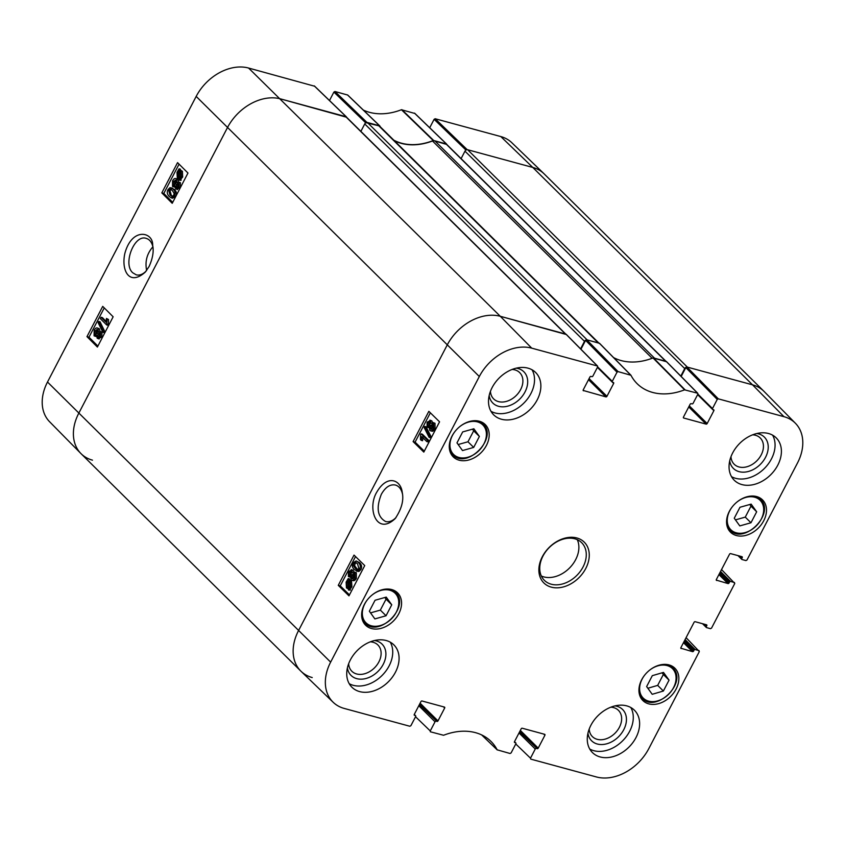 <?xml version="1.0" encoding="UTF-8"?>
<svg xmlns="http://www.w3.org/2000/svg" width="845" height="845" viewBox="0 0 845 845"><rect width="100%" height="100%" fill="white"/><g stroke="black" fill="none" stroke-linecap="round" stroke-linejoin="round"><path stroke-width="1.27" d="M396.009 517.573C392.598 521.016 389.133 522.337 385.626 521.534C377.44 516.918 376.014 507.834 381.338 494.283C385.415 487.121 390.115 484.037 395.439 485.041C398.946 486.097 401.291 489.044 402.452 493.902M514.468 741.709L515.598 742.829A0.887 0.655 -45.3 0 1 515.872 743.769L511.109 752.916L510.053 753.497L497.177 749.832A60.196 44.521 134.7 0 0 490.702 741.139A60.196 44.521 134.7 0 0 443.562 735.266L430.316 731.77L430.263 730.946L415.55 716.74M515.598 742.829L514.404 742.248M543.705 734.052L544.909 735.245A0.887 0.655 134.7 0 0 544.634 734.305L522.252 728.232A0.887 0.655 134.7 0 0 521.185 728.802L514.489 741.667A0.887 0.655 134.7 0 0 514.763 742.607M544.909 735.245L538.212 748.11L520.34 730.429M519.781 731.506L537.156 748.681A0.887 0.655 134.7 0 0 538.212 748.11M537.156 748.681L519.58 731.897M519.02 732.974L535.255 749.029A0.887 0.655 -45.3 0 1 536.311 748.459M535.255 749.029L530.491 758.187L515.767 743.97M686.087 637.658L699.333 651.548L648.823 748.585A43.581 32.237 -45.3 0 1 596.412 776.956L530.766 759.116L530.491 758.187M699.058 650.618L695.15 649.552L685.084 639.591M684.524 640.668L694.083 650.132A0.887 0.655 -45.3 0 1 695.15 649.552M694.083 650.132L693.597 651.072L684.027 641.609M683.468 642.686L692.53 651.653A0.887 0.655 134.7 0 0 693.597 651.072M692.53 651.653L680.816 648.21M705.586 624.539L706.79 625.733A0.887 0.655 134.7 0 0 706.515 624.793L695.16 621.709A0.887 0.655 134.7 0 0 694.094 622.279L680.901 647.629A0.887 0.655 134.7 0 0 681.176 648.559M706.79 625.733L706.293 626.673L703.589 623.99M721.535 569.562L734.78 583.462L711.543 628.099L710.476 628.669L706.568 627.613A0.887 0.655 -45.3 0 1 706.293 626.673M734.506 582.522L730.598 581.466L720.531 571.505M719.972 572.572L729.531 582.036A0.887 0.655 -45.3 0 1 730.598 581.466M729.531 582.036L729.045 582.987L719.475 573.523M718.915 574.589L727.978 583.557A0.887 0.655 134.7 0 0 729.045 582.987M727.978 583.557L716.264 580.114M741.033 556.443L742.237 557.637A0.887 0.655 134.7 0 0 741.963 556.697L730.598 553.612A0.887 0.655 134.7 0 0 729.541 554.183L716.349 579.533A0.887 0.655 134.7 0 0 716.623 580.473M742.237 557.637L741.741 558.577L739.037 555.904M681.176 376.479L685.813 367.575L717.247 399.421L718.313 398.851L783.959 416.68A43.581 32.237 -45.3 0 1 795.398 423.25A43.581 32.237 -45.3 0 1 797.5 462.975L746.98 560.003L745.924 560.584L742.016 559.517A0.887 0.655 -45.3 0 1 741.741 558.577M717.247 399.421L712.483 408.568L697.885 394.129L693.111 403.308A0.887 0.655 -45.3 0 1 692.044 403.878L691.21 403.656A0.887 0.655 134.7 0 0 690.154 404.227L683.457 417.092A0.887 0.655 134.7 0 0 683.732 418.032L683.373 417.673M712.652 409.466L713.867 410.67A0.887 0.655 134.7 0 0 713.592 409.74L712.757 409.508A0.887 0.655 -45.3 0 1 712.483 408.568M713.867 410.67L707.17 423.535L689.298 405.853M688.749 406.931L706.114 424.116A0.887 0.655 134.7 0 0 707.17 423.535M706.114 424.116L683.732 418.032M580.948 349.249L585.585 340.334L617.019 372.191L618.086 371.61L630.962 375.275A60.196 44.521 134.7 0 0 636.824 383.366A60.196 44.521 134.7 0 0 684.577 389.841L697.6 393.221L697.875 394.161M617.019 372.191L612.255 381.338L597.658 366.899M612.424 382.236L613.65 383.44A0.887 0.655 134.7 0 0 613.375 382.5L612.53 382.278A0.887 0.655 -45.3 0 1 612.255 381.338M613.65 383.44L606.953 396.305L589.081 378.623M588.521 379.701L605.886 396.875A0.887 0.655 134.7 0 0 606.953 396.305M605.886 396.875L583.145 390.443M414.24 714.479L415.381 715.599A0.887 0.655 -45.3 0 1 415.655 716.539L410.892 725.686L409.825 726.256L344.179 708.427A43.581 32.237 -45.3 0 1 333.183 702.29A43.581 32.237 -45.3 0 1 330.638 662.131L479.316 376.521A43.581 32.237 -45.3 0 1 531.727 348.151L597.373 365.991L597.647 366.92L592.884 376.078A0.887 0.655 -45.3 0 1 591.817 376.648L590.982 376.426A0.887 0.655 134.7 0 0 589.926 376.997L583.23 389.862A0.887 0.655 134.7 0 0 583.504 390.802M415.381 715.599L414.187 715.018M443.477 706.821L444.681 708.015A0.887 0.655 134.7 0 0 444.407 707.075L422.025 700.991A0.887 0.655 134.7 0 0 420.958 701.572L414.272 714.437A0.887 0.655 134.7 0 0 414.546 715.366M444.681 708.015L437.985 720.88L420.113 703.198M419.553 704.265L436.928 721.45A0.887 0.655 134.7 0 0 437.985 720.88M436.928 721.45L419.352 704.667M418.793 705.733L435.027 721.799A0.887 0.655 -45.3 0 1 436.094 721.229M435.027 721.799L430.263 730.946M486.445 445.389A22.741 16.826 -45.3 0 1 453.247 456.881A22.741 16.826 -45.3 0 1 457.282 428.88A22.741 16.826 -45.3 0 1 485.231 424.549A22.741 16.826 -45.3 0 1 486.445 445.389M763.732 520.731A22.741 16.826 -45.3 0 1 730.534 532.223A22.741 16.826 -45.3 0 1 734.569 504.222A22.741 16.826 -45.3 0 1 762.528 499.891A22.741 16.826 -45.3 0 1 763.732 520.731M676.106 689.066A22.741 16.826 -45.3 0 1 642.897 700.558A22.741 16.826 -45.3 0 1 646.943 672.567A22.741 16.826 -45.3 0 1 674.891 668.226A22.741 16.826 -45.3 0 1 676.106 689.066M398.808 613.723A22.741 16.826 -45.3 0 1 365.61 625.215A22.741 16.826 -45.3 0 1 369.645 597.225A22.741 16.826 -45.3 0 1 397.604 592.884A22.741 16.826 -45.3 0 1 398.808 613.723M537.24 399.822A29.807 22.044 -45.3 0 1 493.723 414.884A29.807 22.044 -45.3 0 1 499.015 378.18A29.807 22.044 -45.3 0 1 535.656 372.497A29.807 22.044 -45.3 0 1 537.24 399.822M777.78 465.172A29.807 22.044 -45.3 0 1 734.263 480.245A29.807 22.044 -45.3 0 1 739.555 443.54A29.807 22.044 -45.3 0 1 776.196 437.858A29.807 22.044 -45.3 0 1 777.78 465.172M636 737.548A29.807 22.044 -45.3 0 1 592.482 752.61A29.807 22.044 -45.3 0 1 597.774 715.905A29.807 22.044 -45.3 0 1 634.415 710.222A29.807 22.044 -45.3 0 1 636 737.548M395.46 672.187A29.807 22.044 -45.3 0 1 351.942 687.249A29.807 22.044 -45.3 0 1 357.234 650.555A29.807 22.044 -45.3 0 1 393.865 644.862A29.807 22.044 -45.3 0 1 395.46 672.187M542.353 556.654A28.709 21.231 134.7 0 0 563.837 586.8A28.709 21.231 134.7 0 0 586.007 544.212A28.709 21.231 134.7 0 0 542.353 556.654M386.049 615.762L374.874 618.91L369.349 611.22L375.053 600.256L386.228 597.109L391.753 604.798L386.049 615.762L380.345 610.111L386.049 599.147L384.855 597.489M646.636 686.562L652.308 675.662L663.483 672.409L669.05 680.14L663.378 691.03L652.203 694.294L646.636 686.562M750.973 522.759L739.797 525.907L734.263 518.228L739.977 507.264L751.142 504.116L756.676 511.795L750.973 522.759L745.269 517.119L750.973 506.155L749.779 504.497M473.686 447.417L462.511 450.565L456.976 442.875L462.68 431.922L473.855 428.774L479.39 436.453L473.686 447.417L467.972 441.777L473.686 430.813L472.492 429.154M566.298 334.504L500.293 316.294A44.162 32.659 134.7 0 0 447.185 345.045L298.507 630.655A44.162 32.659 134.7 0 0 301.084 671.352L333.183 702.29M630.962 375.275L599.58 343.345L586.652 339.764L585.585 340.334M666.525 361.734L652.995 357.953A59.625 44.098 -45.3 0 1 613.607 357.604M795.398 423.25L764.112 391.488A44.162 32.659 134.7 0 0 752.525 384.834L686.879 366.994L685.813 367.575M458.17 444.533L467.972 441.777M479.39 436.453L473.686 430.813M735.456 519.876L745.269 517.119M756.676 511.795L750.973 506.155M370.543 612.878L380.345 610.111M391.753 604.798L386.049 599.147M647.851 688.252L657.674 685.39L663.346 674.49L662.121 672.8M663.378 691.03L657.674 685.39M669.05 680.14L663.346 674.49M426.767 441.555L421.739 436.633L421.232 440.351L420.472 439.601L420.567 434.742L421.032 433.844L427.486 440.161L426.767 441.555L428.088 441.914L428.816 440.52L427.486 440.161M423.07 436.992L422.563 440.71L421.232 440.351M428.816 440.52L422.363 434.203L421.032 433.844M424.179 427.559L424.771 426.44L429.693 436.231L429.112 437.351L424.179 427.559M429.693 436.231L431.024 436.59L426.091 426.788L424.771 426.44M431.024 436.59L430.443 437.71L429.112 437.351M429.936 422.183L429.102 423.144L429.123 425.943M428.711 425.838L427.792 425.584L427.771 422.785L429.746 421.951L429.788 424.75L428.235 425.848M433.02 424.454L431.742 425.774L431.848 429.302M431.7 429.271L430.517 428.954L430.411 425.426L432.946 424.38L433.041 427.929L430.517 428.954L431.066 429.271M432.397 424.042L432.946 424.38M427.074 427.052L427.116 422.173L430.506 420.525L430.918 423.461L433.686 422.933L433.686 428.573C432.355 430.844 431.056 431.446 429.767 430.38L429.271 426.619L427.074 427.052L429.007 427.76M431.827 420.873L429.862 420.145L431.827 420.873L432.429 422.458M435.017 423.292L432.957 422.489L435.017 423.292L435.017 428.933C433.686 431.203 432.386 431.806 431.098 430.739M431.879 431.214L429.767 430.38M348.393 581.128L349.693 581.74L350.062 586.007L348.827 587.349L348.393 581.128M349.745 581.793L350.041 586.039M347.865 581.265L348.309 587.497L346.978 586.895L346.608 582.596L347.865 581.265M347.982 582.87L348.309 587.254M348.383 588.543L346.45 587.94L346.123 582.131L348.214 578.582L348.32 580.05L350.221 580.695L350.559 586.451L348.9 588.342L348.996 589.747L348.489 590.021L348.383 588.543L347.358 588.511L348.689 588.87M349.629 580.188L349.545 578.931L348.214 578.582M348.32 580.05L351.541 581.054L351.89 586.81L350.231 588.69L348.9 588.342M349.65 580.409L350.612 580.452L349.65 580.409M350.231 588.69L350.326 590.106L348.996 589.747M350.326 590.106L348.489 590.021M351.256 571.632L350.421 572.583L350.443 575.392M350.041 575.276L349.112 575.033L349.091 572.234L351.076 571.4L351.108 574.188L349.555 575.297M354.34 573.903L353.062 575.223L353.168 578.751M353.02 578.709L351.847 578.403L351.731 574.864L354.266 573.829L354.361 577.378L351.847 578.403L352.386 578.719M353.717 573.491L354.266 573.829M348.393 576.501L348.436 571.621L351.826 569.963L352.238 572.91L355.006 572.382L355.006 578.022C353.675 580.293 352.376 580.895 351.087 579.828L350.59 576.068L348.393 576.501L350.337 577.198M353.157 570.322L351.182 569.583L353.157 570.322L353.749 571.907M356.337 572.73L354.277 571.938L356.337 572.73L356.337 578.371C355.006 580.652 353.706 581.254 352.418 580.188M353.21 580.652L351.087 579.828M356.241 562.728L354.995 563.805L354.657 565.791L357.699 569.667M355.132 568.284L353.337 565.432L353.664 563.457L355.502 562.379L357.488 563.752L358.935 568.59L357.108 569.657L355.132 568.284L356.453 568.632M353.03 562.802L356.136 560.932L358.227 562.316C360.414 564.449 360.868 566.752 359.59 569.224L357.583 571.157L356.537 571.125L358.914 571.505L354.382 569.72C352.185 567.565 351.742 565.263 353.03 562.802M356.136 560.932L359.558 562.675C361.745 564.809 362.188 567.111 360.91 569.583L358.914 571.505M430.358 412.814L415.096 442.136L424.296 451.156M355.523 556.559L340.26 585.881L349.46 594.901M413.099 441.597L428.848 411.335L439.558 421.824L423.81 452.096L413.099 441.597L415.096 442.136M338.264 585.353L354.023 555.091L364.734 565.58L348.974 595.841L338.264 585.353L340.26 585.881M376.944 491.874C366.762 508.151 376.511 536.216 395.175 518.608C401.586 509.091 403.942 500.367 402.241 492.445C400.942 480.023 387.506 473.887 376.944 491.874M489.181 395.544A22.033 16.298 134.7 0 0 519.939 398.882A22.033 16.298 134.7 0 0 516.263 368.166M512.091 369.466A18.495 13.678 -45.3 0 1 519.664 372.603A18.495 13.678 -45.3 0 1 516.39 395.365A18.495 13.678 -45.3 0 1 493.649 398.893A18.495 13.678 -45.3 0 1 490.449 391.351M490.987 411.314A29.807 22.044 134.7 0 0 530.903 393.548A29.807 22.044 134.7 0 0 532.054 369.804M347.401 667.909A22.033 16.298 134.7 0 0 378.148 671.247A22.033 16.298 134.7 0 0 374.483 640.531M370.3 641.841A18.495 13.678 -45.3 0 1 377.884 644.967A18.495 13.678 -45.3 0 1 374.599 667.74A18.495 13.678 -45.3 0 1 351.869 671.268A18.495 13.678 -45.3 0 1 348.658 663.716M349.207 683.679A29.807 22.044 134.7 0 0 389.112 665.913A29.807 22.044 134.7 0 0 390.263 642.168M587.94 733.27A22.033 16.298 134.7 0 0 618.688 736.608A22.033 16.298 134.7 0 0 615.023 705.892M610.84 707.191A18.495 13.678 -45.3 0 1 618.424 710.328A18.495 13.678 -45.3 0 1 615.139 733.09A18.495 13.678 -45.3 0 1 592.408 736.618A18.495 13.678 -45.3 0 1 589.197 729.077M589.747 749.04A29.807 22.044 134.7 0 0 629.662 731.274A29.807 22.044 134.7 0 0 630.814 707.529M729.721 460.895A22.033 16.298 134.7 0 0 760.479 464.232A22.033 16.298 134.7 0 0 756.803 433.527M752.631 434.826A18.495 13.678 -45.3 0 1 760.215 437.953A18.495 13.678 -45.3 0 1 756.93 460.726A18.495 13.678 -45.3 0 1 734.199 464.254A18.495 13.678 -45.3 0 1 730.988 456.712M731.527 476.664A29.807 22.044 134.7 0 0 771.443 458.909A29.807 22.044 134.7 0 0 772.594 435.154M542.965 556.063A26.501 19.593 -45.3 0 1 581.645 542.67A26.501 19.593 -45.3 0 1 576.945 575.297A26.501 19.593 -45.3 0 1 544.381 580.346A26.501 19.593 -45.3 0 1 542.965 556.063M541.349 576.015A26.501 19.593 134.7 0 0 569.551 567.977A26.501 19.593 134.7 0 0 577.283 539.691M146.629 270.442C144.875 261.443 146.967 253.574 152.903 246.825M366.012 122.694L379.923 126.074L347.728 95.041L334.947 91.503L333.891 92.084L365.748 122.852M414.821 113.452L401.438 109.734A60.196 44.521 -45.3 0 1 363.35 110.082M429.714 127.753L434.108 119.314L465.965 150.083M466.239 149.924L467.127 149.597L532.772 167.437A44.162 32.659 -45.3 0 1 543.916 173.647L511.816 142.71A43.581 32.237 134.7 0 0 500.821 136.573L435.175 118.744L434.108 119.314M314.593 86.222L248.588 68.044A43.581 32.237 134.7 0 0 196.177 96.414L47.5 382.024A43.581 32.237 134.7 0 0 49.601 421.75L80.888 453.511A44.162 32.659 -45.3 0 1 78.765 413.258L227.442 127.648A44.162 32.659 -45.3 0 1 280.54 98.897L346.566 117.233M329.497 100.523L333.891 92.084M92.475 460.166A44.162 32.659 -45.3 0 1 80.888 453.511M393.823 140.185A59.625 44.098 134.7 0 0 433.242 140.555L446.794 144.463M379.923 126.074A59.625 44.098 134.7 0 0 380.334 126.845M101.051 317.245L105.942 322.135L106.47 318.428L107.209 319.167L106.607 324.913L100.323 318.639L101.051 317.245L102.393 317.614L105.984 321.206M107.209 319.167L108.551 319.537L106.47 318.428M108.551 319.537L108.413 324.385L107.072 324.015M108.413 324.385L107.949 325.283L106.607 324.913M103.46 331.198L102.868 332.317L98.115 322.579L98.707 321.449L103.46 331.198L104.801 331.567L104.21 332.687L102.868 332.317M104.801 331.567L100.048 321.818L98.707 321.449M99.89 333.183L99.89 335.983L97.935 336.817L97.925 334.029L99.467 332.919M100.08 333.426L99.266 334.398L99.277 337.187M97.238 329.835L97.312 333.363L94.82 334.409L94.756 330.87L97.238 329.835L96.721 329.529M95.348 334.736L95.939 334.726M97.333 329.941L96.098 331.24L96.161 334.789M101.949 332.085L100.608 331.715L100.523 336.585L97.186 338.253L96.805 335.317L94.08 335.856L94.133 330.237C95.453 327.955 96.742 327.353 97.999 328.409L98.442 332.159L100.069 331.388L101.949 332.085L101.875 336.954L98.527 338.623M99.14 338.993L97.186 338.253M96.615 336.701L94.08 335.856M99.34 328.779L97.238 327.945L99.34 328.779L100.059 331.388M179.098 177.682L177.82 177.07L177.503 172.824L178.728 171.482L179.098 177.682L177.82 177.07L179.077 177.418M177.503 172.824L178.823 173.183L179.161 177.439M178.76 172.148L178.094 171.968M179.605 177.545L179.235 171.324L180.534 171.915L180.862 176.204L179.605 177.545M180.598 171.989L180.851 176.214M179.753 179.953L179.246 180.217L179.161 178.749L177.302 178.115L177.017 172.38L179.087 168.81L179.172 170.278L181.062 170.88L181.337 176.668L179.668 178.548L179.753 179.953L181.094 180.323L179.246 180.217M179.161 178.749L178.21 178.717M180.503 170.394L180.429 169.18L179.087 168.81M179.172 170.278L182.404 171.25L182.678 177.038L181.01 178.918L179.668 178.548M180.513 170.648L182.404 171.25M181.01 178.918L181.094 180.323M178.327 183.766L178.327 186.555L176.373 187.4L176.362 184.611L177.904 183.502M178.517 184.009L177.703 184.981L177.714 187.77M175.675 180.418L175.749 183.935L173.257 184.992L173.193 181.453L175.675 180.418L175.158 180.112M173.785 185.319L174.376 185.298M175.771 180.524L174.535 181.823L174.598 185.361M180.386 182.668L179.045 182.298L178.96 187.157L175.623 188.826L175.242 185.9L172.517 186.439L172.57 180.809C173.89 178.538 175.179 177.936 176.436 178.992L176.88 182.742L178.506 181.971L180.386 182.668L180.312 187.537L176.964 189.195M177.577 189.576L175.623 188.826M175.052 187.273L172.517 186.439M177.777 179.362L175.675 178.527L177.777 179.362L178.496 181.96M172.359 190.526L174.102 193.357L173.743 195.332L171.926 196.41L170.003 195.047L168.62 190.241L170.447 189.164L172.359 190.526M171.186 189.533L169.961 190.611L171.345 195.427L172.528 196.42M169.982 187.674L173.109 189.09C175.242 191.223 175.654 193.516 174.376 195.987L171.281 197.857L169.254 196.484C167.141 194.371 166.718 192.079 167.997 189.607L169.982 187.674L172.359 188.076M171.324 188.044L174.45 189.46C176.584 191.593 177.006 193.896 175.718 196.357L172.623 198.226L171.281 197.857M104.241 307.897L88.989 337.197L97.893 346.091M179.077 164.141L163.814 193.442L172.718 202.346M102.72 306.376L113.145 316.791L97.386 347.052L86.972 336.637L102.72 306.376M86.972 336.637L88.989 337.197M177.556 162.631L187.97 173.035L172.222 203.307L161.807 192.892L177.556 162.631M161.807 192.892L163.814 193.442M146.153 271.055C142.826 274.403 139.51 275.66 136.214 274.826L132.781 272.798C122.588 264.189 134.355 233.97 146.217 238.385C149.491 239.357 151.709 242.135 152.882 246.687M149.121 266.46C152.765 258.285 153.948 251.218 152.66 245.282C153.336 231.857 131.915 226.798 124.806 253.606C121.152 270.484 129.232 286.476 145.287 272.101L149.121 266.46M367.406 122.504L378.507 125.514L598.249 342.912L587.148 339.901L367.406 122.504A2.208 1.637 134.7 0 0 364.744 123.94L584.497 341.338A2.208 1.637 -45.3 0 1 585.765 340.091M360.868 131.387L364.744 123.94M584.497 341.338L580.578 348.869M598.925 343.102L379.637 126.158A4.415 3.264 134.7 0 0 378.507 125.514M394.33 140.692A59.625 44.098 134.7 0 0 432.503 140.999L652.139 358.28M434.805 140.819L445.917 143.83L665.659 361.227L654.558 358.217L434.805 140.819A4.415 3.264 134.7 0 0 432.503 140.999M665.997 361.322L446.477 144.157A2.208 1.637 134.7 0 0 445.917 143.83M461.095 158.617L464.972 151.171L684.725 368.568A2.208 1.637 -45.3 0 1 685.992 367.321M467.623 149.734L532.772 167.437L752.525 384.834L687.376 367.131L467.623 149.734A2.208 1.637 134.7 0 0 464.972 151.171M500.821 136.573L532.772 167.437A44.162 32.659 -45.3 0 1 544.138 173.869L763.891 391.267A44.162 32.659 -45.3 0 0 752.525 384.834L783.959 416.68M312.228 677.563A44.162 32.659 -45.3 0 1 300.862 671.131L81.109 453.733A44.162 32.659 -45.3 0 1 78.765 413.258L227.442 127.648A44.162 32.659 -45.3 0 1 280.54 98.897L345.689 116.599L565.432 333.997A2.208 1.637 -45.3 0 1 566.002 334.324M565.77 334.092L346.26 116.927A2.208 1.637 134.7 0 0 345.689 116.599M665.659 361.227A2.208 1.637 -45.3 0 1 666.23 361.554M300.862 671.131A44.162 32.659 -45.3 0 1 298.507 630.655L447.185 345.045A44.162 32.659 -45.3 0 1 500.293 316.294L565.432 333.997M684.725 368.568L680.806 376.099M598.249 342.912A4.415 3.264 -45.3 0 1 599.39 343.556M372.022 595.06A20.755 15.347 -45.3 0 1 398.576 600.151A20.755 15.347 -45.3 0 1 377.06 626.187A20.755 15.347 -45.3 0 1 364.85 603.742A20.755 15.347 -45.3 0 1 367.512 599.612M649.309 670.402A20.755 15.347 -45.3 0 1 673.676 670.043A20.755 15.347 -45.3 0 1 668.3 694.601A20.755 15.347 -45.3 0 1 643.943 698.741A20.755 15.347 -45.3 0 1 644.809 674.954M736.946 502.067A20.755 15.347 -45.3 0 1 763.5 507.148A20.755 15.347 -45.3 0 1 741.984 533.195A20.755 15.347 -45.3 0 1 729.774 510.739A20.755 15.347 -45.3 0 1 732.435 506.62M459.648 426.725A20.755 15.347 -45.3 0 1 486.213 431.806A20.755 15.347 -45.3 0 1 464.697 457.853A20.755 15.347 -45.3 0 1 452.476 435.397A20.755 15.347 -45.3 0 1 455.149 431.277M449.593 449.931A21.643 16.002 134.7 0 0 452.54 454.631C466.493 470.327 498.825 437.647 482.981 423.863A21.643 16.002 134.7 0 0 478.249 420.968M726.88 525.273A21.643 16.002 134.7 0 0 729.827 529.973C743.78 545.669 776.111 512.989 760.268 499.205A21.643 16.002 134.7 0 0 755.536 496.311M361.966 618.265A21.643 16.002 134.7 0 0 364.913 622.976C378.866 638.662 411.188 605.992 395.344 592.208A21.643 16.002 134.7 0 0 390.612 589.303M673.93 669.06A21.643 16.002 134.7 0 0 672.641 667.55A21.643 16.002 134.7 0 0 667.909 664.645M639.253 693.608A21.643 16.002 134.7 0 0 642.2 698.319C655.202 713.138 686.584 684.27 673.972 669.103L670.434 665.374M429.102 423.144L427.771 422.785M431.742 425.774L430.411 425.426M435.017 428.933L433.686 428.573M348.288 587.243L346.978 586.895M347.939 582.955L346.608 582.596M351.541 581.054L350.221 580.695M351.89 586.81L350.559 586.451M351.097 587.993L349.777 587.634M350.421 572.583L349.091 572.234M353.062 575.223L351.731 574.864M356.337 578.371L355.006 578.022M354.657 565.791L353.337 565.432M354.995 563.805L353.664 563.457M359.558 562.675L358.227 562.316M360.91 569.583L359.59 569.224M196.177 96.414L479.316 376.521M47.5 382.024L330.638 662.131M497.177 749.832L481.724 734.96M599.348 343.218L630.645 375.022M618.086 371.61L586.652 339.764M652.995 357.953L684.577 389.841M685.041 389.809L653.46 357.921M666.166 361.364L697.6 393.221M718.313 398.851L686.879 366.994M565.939 334.134L597.373 365.991M248.588 68.044L500.293 316.294L531.727 348.151M99.266 334.398L97.925 334.029M96.098 331.24L94.756 330.87M101.875 336.954L100.523 336.585M179.172 178.982L178.316 178.739M182.678 177.038L181.337 176.668M177.703 184.981L176.362 184.611M174.535 181.823L173.193 181.453M180.312 187.537L178.96 187.157M171.345 195.427L170.003 195.047M169.961 190.611L168.62 190.241M175.718 196.357L174.376 195.987M174.45 189.46L173.109 189.09M347.506 94.915L379.606 125.82M401.438 109.734L433.242 140.555M433.717 140.523L401.903 109.702M366.899 122.367L334.947 91.503M314.234 85.884L346.186 116.737M414.462 113.114L446.413 143.967M467.127 149.597L435.175 118.744M482.981 423.863L480.773 421.687M452.54 454.631L450.343 452.455M760.268 499.205L758.071 497.029M729.827 529.973L727.629 527.798M395.344 592.208L393.147 590.021M364.913 622.976L362.706 620.79M642.2 698.319L640.003 696.132M349.217 580.082L350.548 580.43M481.65 734.918L497.272 749.959M599.58 343.345L630.877 375.159M414.282 714.416L415.603 715.726M514.499 741.646L515.83 742.956M702.522 623.705L706.346 627.486M737.97 555.619L741.794 559.39M697.621 394.636L712.536 409.381M697.833 393.347L666.399 361.502M597.605 366.117L566.171 334.271M597.404 367.395L612.308 382.151M178.263 178.728L179.605 179.098M180.196 170.31L181.538 170.679M379.827 125.937L347.728 95.041M346.408 116.863L314.456 86M446.635 144.094L414.684 113.23"/></g></svg>
